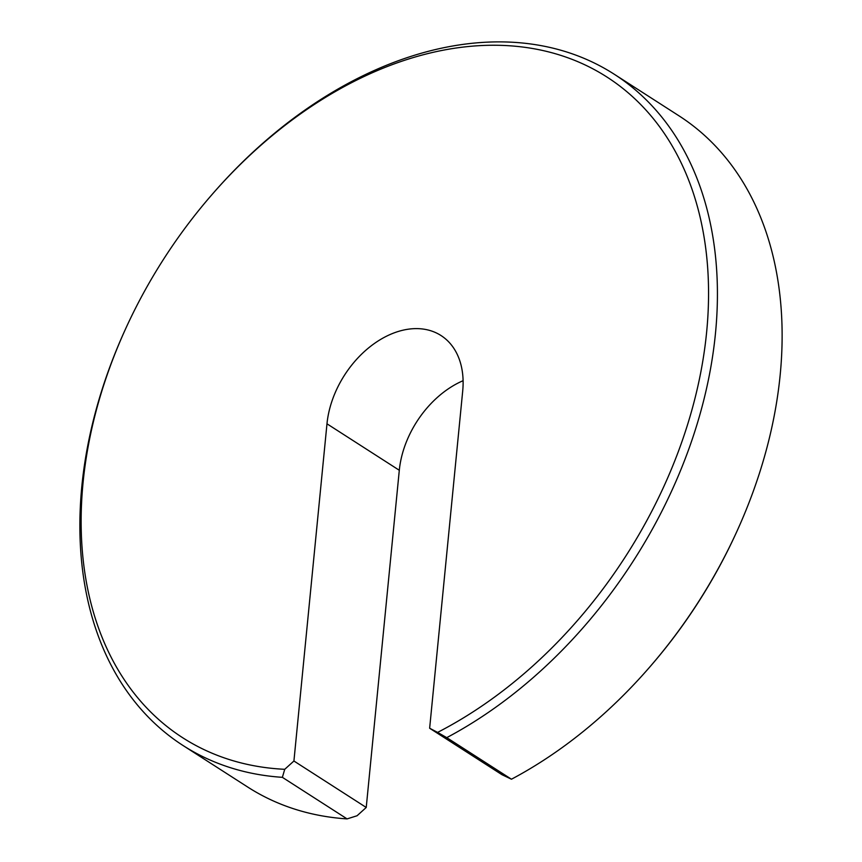 <?xml version="1.0" encoding="UTF-8"?>
<svg xmlns="http://www.w3.org/2000/svg" width="862" height="862" viewBox="0 0 862 862"><rect width="100%" height="100%" fill="white"/><g stroke="black" fill="none" stroke-linecap="round" stroke-linejoin="round"><path stroke-width="1.29" d="M736.988 531.186L736.45 532.36A392.587 274.676 122.7 0 1 650.498 666.164L649.646 667.145A398.912 279.105 -57.3 0 0 736.988 531.186A398.912 279.105 -57.3 0 0 678.954 115.81L614.25 74.24A398.912 279.105 122.7 0 1 703.607 400.787A398.912 279.105 122.7 0 1 446.753 737.646L511.457 779.216A398.912 279.105 -57.3 0 0 649.646 667.145M511.457 779.216L501.964 774.69L429.642 728.239L437.594 732.398A392.587 274.676 -57.3 0 0 686.152 173.93A392.587 274.676 -57.3 0 0 211.502 195.146A392.587 274.676 -57.3 0 0 125.55 328.95A392.587 274.676 -57.3 0 0 284.74 769.303L293.92 761.006L326.978 423.813A85.446 59.78 122.7 0 1 370.875 346.093A85.446 59.78 122.7 0 1 441.021 335.544A85.446 59.78 122.7 0 1 462.7 391.046L429.642 728.239M183.046 745.511L247.75 787.071A398.912 279.105 -57.3 0 0 347.084 818.9L282.37 777.33A398.912 279.105 122.7 0 1 183.046 745.511A398.912 279.105 122.7 0 1 125.012 330.135L125.55 328.95M211.502 195.146L212.354 194.176A398.912 279.105 122.7 0 1 614.25 74.24M293.92 761.006L366.231 807.468L399.3 470.275A85.446 59.78 122.7 0 1 463.099 380.692M366.231 807.468L357.062 815.754L347.084 818.9M282.37 777.33L284.74 769.303M437.594 732.398L446.753 737.646M326.978 423.813L399.3 470.275"/></g></svg>
